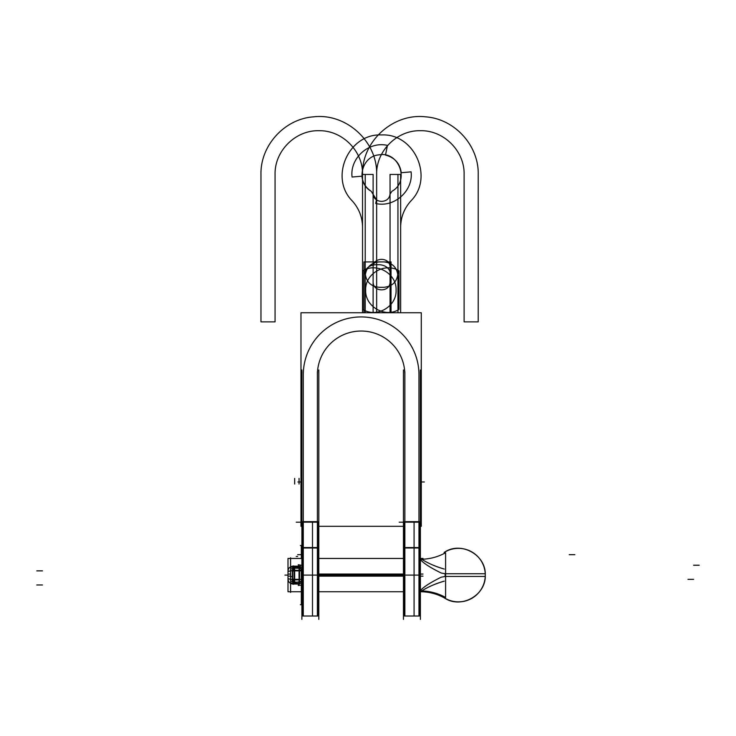 <?xml version="1.0" encoding="UTF-8"?>
<svg xmlns="http://www.w3.org/2000/svg" width="736" height="736" viewBox="0 0 736 736"><rect width="100%" height="100%" fill="white"/><g stroke="black" fill="none" stroke-linecap="round" stroke-linejoin="round"><path stroke-width="1.1" d="M420.385 619.399L420.385 369.978M413.328 522.192L418.968 522.192L418.968 547.575L418.968 522.192L404.864 522.192L404.864 547.575L418.968 547.575L418.968 374.771A57.84 57.84 0 0 0 361.128 316.931A57.84 57.84 0 0 0 303.287 374.771L303.287 522.192L317.391 522.192L317.391 374.771A43.737 43.737 0 0 1 361.128 331.034A43.737 43.737 0 0 1 404.864 374.771L404.864 522.192L418.968 522.192L418.968 374.771A57.84 57.84 0 0 0 361.128 316.931A57.84 57.84 0 0 0 303.287 374.771L303.287 547.575L317.391 547.575L317.391 374.771A43.737 43.737 0 0 1 361.128 331.034A43.737 43.737 0 0 1 404.864 374.771L404.864 547.575L418.968 547.575L418.968 374.771A57.84 57.84 0 0 0 361.128 316.931A57.84 57.84 0 0 0 303.287 374.771L303.287 547.575L317.391 547.575L317.391 522.192L303.287 522.192L317.391 522.192L317.391 374.771A43.737 43.737 0 0 1 361.128 331.034A43.737 43.737 0 0 1 404.864 374.771L404.864 547.575L418.968 547.575L418.968 522.192L404.864 522.192L418.968 522.192L418.968 374.771A57.84 57.84 0 0 0 361.128 316.931A57.84 57.84 0 0 0 303.287 374.771L303.287 522.192L296.231 522.192L301.88 522.192M302.744 526.304L300.978 526.304L300.978 312.754L421.286 312.754L421.286 526.304L419.511 526.304M317.934 526.304L404.322 526.304M418.968 525.035L418.968 519.607M418.444 548.053A1.408 0.966 0 0 1 420.385 548.946M420.385 548.522A1.408 0.948 180 0 0 419.511 547.648A1.408 0.948 0 0 1 420.385 548.522A1.408 0.948 180 0 0 419.511 547.648A1.408 0.948 0 0 1 420.385 548.522A1.408 0.948 0 0 0 419.511 547.648M419.511 547.989L404.322 547.989L404.322 521.64L419.511 521.64L419.511 616.014L404.322 616.014L404.322 547.989M419.308 522.192L414.074 522.192L414.074 547.575L419.308 547.575L414.074 547.575L414.074 616.014L414.074 547.575M418.968 547.989L418.968 616.014L418.968 547.989M301.88 369.978L301.88 619.399M303.287 371.928L303.287 377.356M301.88 548.946A1.408 0.966 0 0 1 303.812 548.053L303.812 547.989M302.744 547.648A1.408 0.948 180 0 0 301.88 548.522A1.408 0.948 0 0 1 302.744 547.648A1.408 0.948 180 0 0 301.88 548.522A1.408 0.948 0 0 1 302.744 547.648A1.408 0.948 180 0 0 301.88 548.522M317.934 547.989L302.744 547.989L302.744 521.64L317.934 521.64L317.934 616.014L302.744 616.014L302.744 547.989M317.731 522.192L312.496 522.192L312.496 547.575L317.731 547.575L312.496 547.575L312.496 616.014L312.496 547.575M316.866 548.053A1.408 0.966 0 0 1 318.808 548.946M318.808 548.522A1.408 0.948 180 0 0 317.934 547.648A1.408 0.948 0 0 1 318.808 548.522A1.408 0.948 180 0 0 317.934 547.648A1.408 0.948 0 0 1 318.808 548.522A1.408 0.948 0 0 0 317.934 547.648M317.391 525.035L317.391 519.607M404.864 371.928L404.864 377.356M403.448 548.946A1.408 0.966 0 0 1 405.389 548.053L405.389 547.989M404.322 547.648A1.408 0.948 180 0 0 403.448 548.522A1.408 0.948 0 0 1 404.322 547.648A1.408 0.948 180 0 0 403.448 548.522A1.408 0.948 0 0 1 404.322 547.648A1.408 0.948 180 0 0 403.448 548.522M404.864 593.722L404.864 547.989L404.864 616.014L403.53 615.075M303.287 604.725L303.287 547.989L303.287 616.014L301.962 615.075M317.391 547.989L317.391 616.014L317.391 547.989M318.808 369.978L318.808 619.399M403.448 619.399L403.448 369.978M301.88 546.296L301.337 546.296M301.337 558.449L301.337 551.844L301.88 551.844M300.38 545.477L301.88 545.477L301.337 545.477L301.337 551.844M301.88 545.532L301.337 545.532M301.88 572.461L301.824 571.348L301.337 571.421L301.337 604.725L301.88 604.725L300.38 604.725M301.88 571.421L301.824 571.421A2.824 2.824 0 0 0 298.512 568.1M290.591 557.768L290.591 592.425M293.544 582.148L291.428 581.311M290.812 579.526L288.199 578.597C287.85 581.808 289.69 583.694 293.728 584.255L293.71 584.034M291.456 581.311L293.416 582.148L293.416 583.547L290.591 582.884L299.055 583.547L299.055 582.204L299.055 583.547L299.055 582.204L299.055 583.547L301.337 583.124L299.055 583.547L299.055 582.204M290.591 580.768L290.766 579.333M422.979 574.052L420.385 574.052M403.448 574.052L318.808 574.052M290.591 574.052L287.997 574.052L287.997 591.744L301.337 591.744M422.979 590.99L422.979 591.744L420.385 591.744A49.698 49.698 0 0 1 445.593 598.616A49.698 49.698 0 0 0 420.385 591.744L422.814 591.744M292.873 582.204L299.598 582.158L299.598 584.034L292.873 584.034L292.873 582.204M293.949 582.102L293.416 582.148L293.416 583.547L299.055 583.547L302.395 582.599M299.598 578.79L299.598 582.148L292.873 582.148M299.598 582.148L299.598 582.102A2.824 2.824 0 0 0 301.337 580.989A2.824 2.824 0 0 1 298.512 582.102M294.124 578.79L294.124 582.148M294.667 582.121L294.667 571.403M294.667 579.333L299.055 579.333L299.055 570.869L294.667 570.869L294.667 579.333L299.055 579.333L299.055 570.869L294.667 570.869L294.667 579.333L299.055 579.333L299.055 570.869L294.667 570.869L294.667 579.333L299.055 579.333L299.055 570.869L294.667 570.869L294.667 579.333L299.055 579.333L299.055 570.869L294.667 570.869L294.667 579.333M299.055 579.876L299.055 582.148L299.055 579.876L299.055 582.148L299.055 579.876L299.055 582.148L300.095 581.955M294.124 582.075A2.824 2.3 -90 0 1 292.689 580.778A2.824 2.3 90 0 0 294.124 582.075A2.824 2.3 -90 0 1 292.689 580.778A2.824 2.3 90 0 0 294.124 582.075A2.824 2.3 90 0 1 292.689 580.778M292.827 579.333L295.21 579.333M295.412 582.102A2.824 2.171 -90 0 1 294.998 582.148A2.824 2.171 -90 0 1 292.873 578.79M292.367 579.333L292.367 570.869L290.812 570.869L292.367 570.869L290.83 570.869L292.367 570.869L292.367 579.333L290.812 579.333L292.367 579.333L292.367 570.869L292.367 579.333L290.876 579.333M290.61 581.311L292.689 581.311L292.689 568.882L290.61 568.882M290.591 575.911L290.766 576.573L292.367 576.573L292.367 580.41M292.1 570.326L295.21 570.326M292.1 579.876L295.21 579.876M292.689 569.425A2.824 2.3 -90 0 1 294.124 568.128A2.824 2.3 90 0 0 292.689 569.425A2.824 2.3 -90 0 1 294.124 568.128A2.824 2.3 90 0 0 292.689 569.425A2.824 2.3 90 0 1 294.124 568.128M294.124 570.869L292.827 570.869L294.124 570.869M292.873 571.403A2.824 2.171 -90 0 1 294.998 568.045M293.71 566.168L293.719 565.938C289.69 566.508 287.85 568.385 288.199 571.596L290.812 570.667M291.428 568.882L293.544 568.045M290.766 570.869L290.591 569.425L290.766 570.869M299.055 567.99L299.055 566.656L301.88 567.309L299.055 566.656L299.055 567.99L299.055 566.656L299.055 567.99L299.055 566.656L290.591 567.309L293.416 566.656L293.416 567.99L293.416 566.656L293.416 567.99L293.416 566.656L290.591 567.309L293.416 566.656L293.416 567.99M422.814 558.449L420.385 558.449L422.979 558.449L422.979 559.204M422.979 576.141L420.385 576.141M403.448 576.141L318.808 576.141M290.591 576.141L287.997 576.141L287.997 558.449L301.88 558.449M298.788 582.148L298.292 585.47L301.337 585.092M299.598 579.333L301.337 579.333L299.598 579.333M298.512 570.326L301.88 570.326L300.288 568.33L292.873 568.045L292.873 566.168L299.598 566.168L299.598 571.403M294.124 579.876L294.124 570.326L299.598 570.326L299.598 579.876L294.124 579.876M294.124 571.403L294.124 568.045M300.095 568.247L299.055 568.045L299.055 570.326M299.598 568.045L292.873 568.045M301.88 565.34L298.292 564.733L298.503 566.656M301.926 571.053C301.686 568.956 300.647 567.934 298.807 568.008L298.798 568.045M301.88 570.869L299.598 570.869L301.88 570.869M444.167 596.694L444.167 597.77C460.791 609.399 486.238 595.378 485.272 575.101C486.238 554.824 460.791 540.794 444.167 552.432C460.791 540.794 486.238 554.824 485.272 575.101A26.809 26.809 0 0 0 485.245 573.74A26.809 26.809 0 0 1 485.245 576.454A26.809 26.809 0 0 0 485.272 575.101L485.245 576.454L445.124 576.454L485.245 576.454L485.272 575.101L485.245 573.74L445.124 573.74L485.245 573.74L485.272 575.101A26.809 26.754 180 0 1 444.167 597.724L444.167 597.77C460.791 609.399 486.238 595.378 485.272 575.101A26.809 26.754 180 0 0 444.167 552.478L444.167 553.509M420.385 590.658C423.154 587.199 430.091 582.71 441.177 577.19C430.091 582.71 423.154 587.199 420.385 590.658C423.154 587.199 430.091 582.71 441.177 577.19L445.124 576.454L441.177 577.19C430.091 582.71 423.154 587.199 420.385 590.658C423.154 587.199 430.091 582.71 441.177 577.19L445.124 576.454L445.124 573.74L441.177 573.004C430.266 567.631 423.329 563.141 420.385 559.535C423.329 563.141 430.266 567.631 441.177 573.004L445.124 573.74L441.177 573.004C430.266 567.631 423.329 563.141 420.385 559.535C423.329 563.141 430.266 567.631 441.177 573.004C430.266 567.631 423.329 563.141 420.385 559.535M420.385 559.268A49.698 47.251 180 0 0 445.593 552.736L445.593 597.466A49.698 47.251 180 0 0 420.385 590.925M445.124 576.454L441.177 577.19L445.124 576.454L445.124 573.74L485.245 573.74L445.004 573.74L441.177 573.004L445.124 573.74L445.124 576.454L485.245 576.454A26.809 26.809 0 0 0 485.272 575.101A26.809 26.809 0 0 1 444.167 597.77A26.809 26.809 0 0 0 485.245 573.74L445.124 573.74L445.124 576.454L445.124 573.74M420.992 558.845A87.004 87.004 0 0 0 444.167 569.029M422.694 559.875C428.628 563.528 435.822 566.591 444.259 569.057M444.167 581.164A87.004 87.004 0 0 0 420.992 591.358M444.259 581.146C435.822 583.611 428.628 586.666 422.694 590.318C421.066 591.302 421.066 591.302 422.694 590.318M317.391 374.771A43.737 43.737 0 0 1 361.128 331.034A43.737 43.737 0 0 1 404.864 374.771A43.737 43.737 0 0 0 361.128 331.034A43.737 43.737 0 0 0 317.391 374.771L317.391 547.575L317.391 522.192L303.287 522.192L303.287 547.575L317.391 547.575L317.391 522.192L311.751 522.192M390.052 174.441L390.052 281.658C390.577 292.578 372.6 292.578 373.124 281.658L373.124 174.441L362.535 174.441L362.535 312.754L362.535 174.441L362.535 312.754L362.535 174.441L362.535 312.754L362.535 174.441L362.535 312.754L362.535 174.441L373.124 174.441L373.124 281.658C372.6 292.578 390.577 292.578 390.052 281.658L390.052 174.441L400.632 174.441L390.052 174.441M400.632 312.754L400.632 174.441L397.946 174.441L397.946 273.194C397.109 281.768 392.408 286.47 383.842 287.307L379.325 287.307C370.76 286.47 366.059 281.768 365.222 273.194L365.222 174.441L362.535 174.441C363.142 151.073 342.176 130.106 318.808 130.714C295.44 130.106 274.473 151.073 275.071 174.441C274.473 151.073 295.44 130.106 318.808 130.714C342.176 130.106 363.142 151.073 362.535 174.441C361.569 141.56 393.061 112.856 425.721 116.849C454.627 118.882 478.869 145.48 478.225 174.441C478.869 145.48 454.627 118.882 425.721 116.849C393.061 112.856 361.569 141.56 362.535 174.441L365.222 174.441L365.222 273.194C366.059 281.768 370.76 286.47 379.325 287.307L383.842 287.307C392.408 286.47 397.109 281.768 397.946 273.194L397.946 174.441L400.632 174.441L400.632 312.754L400.632 227.35C400.752 217.304 404.147 208.527 410.808 201.02C434.268 177.808 414.534 133.207 381.588 134.946C348.634 133.207 328.9 177.808 352.36 201.02C359.021 208.527 362.416 217.304 362.535 227.35C362.416 217.304 359.021 208.527 352.36 201.02C359.021 208.527 362.416 217.304 362.535 227.35C362.416 217.304 359.021 208.527 352.36 201.02C328.9 177.808 348.634 133.207 381.588 134.946C414.534 133.207 434.268 177.808 410.808 201.02C434.268 177.808 414.534 133.207 381.588 134.946C348.634 133.207 328.9 177.808 352.36 201.02C328.9 177.808 348.634 133.207 381.588 134.946C414.534 133.207 434.268 177.808 410.808 201.02C404.147 208.527 400.752 217.304 400.632 227.35C400.752 217.304 404.147 208.527 410.808 201.02C404.147 208.527 400.752 217.304 400.632 227.35L400.632 312.754M421.286 481.988L424.332 481.988M418.968 374.771A57.84 57.84 0 0 0 361.128 316.931A57.84 57.84 0 0 0 303.287 374.771M376.648 312.754L376.648 174.441C377.614 141.56 346.122 112.856 313.472 116.849C284.565 118.882 260.314 145.48 260.967 174.441L260.967 321.871L275.071 321.871L275.071 174.441L275.071 321.871L260.967 321.871L260.967 174.441C260.314 145.48 284.565 118.882 313.472 116.849C346.122 112.856 377.614 141.56 376.648 174.441C376.041 151.073 397.008 130.106 420.385 130.714C443.753 130.106 464.72 151.073 464.112 174.441L464.112 321.871L478.225 321.871L478.225 174.441L478.225 321.871L464.112 321.871L464.112 174.441C464.72 151.073 443.753 130.106 420.385 130.714C397.008 130.106 376.041 151.073 376.648 174.441L376.648 312.754M418.968 525.145L418.968 371.827M418.444 548.136A1.408 0.966 0 0 1 420.274 549.396M420.385 522.192L414.736 522.192M419.511 522.192L404.322 522.192M419.511 575.101L404.322 575.101M404.864 547.989L404.864 556.48M373.124 312.754L373.124 267.554C372.6 256.634 390.577 256.634 390.052 267.554L390.052 312.754L390.052 267.554C390.577 256.634 372.6 256.634 373.124 267.554L373.124 312.754M387.449 145.406L385.498 155.084C394.643 157.486 399.896 163.364 401.258 172.721L411.093 171.856C413.466 190.771 394.248 207.948 375.719 203.486L376.464 199.806L371.238 191.268C365.746 187.708 362.636 182.675 361.91 176.171L352.075 177.036C349.701 158.12 368.92 140.944 387.449 145.406L385.498 155.084C394.643 157.486 399.896 163.364 401.258 172.721L411.093 171.856C413.466 190.771 394.248 207.948 375.719 203.486L376.464 199.806L371.238 191.268C365.746 187.708 362.636 182.675 361.91 176.171L352.075 177.036C349.701 158.12 368.92 140.944 387.449 145.406M300.978 481.988L297.924 481.988M303.287 371.827L303.287 525.145M317.934 522.192L302.744 522.192M303.287 522.192L303.287 547.575M316.866 548.136A1.408 0.966 0 0 1 318.706 549.396M317.391 525.145L317.391 371.827M404.864 371.827L404.864 525.145M404.864 374.771L404.864 522.192L399.216 522.192M404.864 522.192L404.864 547.575M317.934 575.101L302.744 575.101M365.222 312.754L365.222 276.018C366.059 267.453 370.76 262.743 379.325 261.915L383.842 261.915C392.408 262.743 397.109 267.453 397.946 276.018L397.946 312.754L397.946 276.018C397.109 267.453 392.408 262.743 383.842 261.915L379.325 261.915C370.76 262.743 366.059 267.453 365.222 276.018L365.222 312.754M391.938 191.268L389.96 194.267C389.151 203.697 374.017 203.697 373.207 194.267L371.238 191.268C355.414 182.712 361.21 156.05 379.15 154.845C399.317 151.147 409.989 181.553 391.938 191.268L389.96 194.267C389.151 203.697 374.017 203.697 373.207 194.267L371.238 191.268C355.414 182.712 361.21 156.05 379.15 154.845C399.317 151.147 409.989 181.553 391.938 191.268M391.037 261.915L363.952 261.915L363.952 312.754L363.952 261.915L391.037 261.915L391.037 312.754L391.037 261.915M391.037 312.754L391.037 276.018C390.365 269.164 386.602 265.402 379.748 264.73L375.24 264.73C368.377 265.402 364.624 269.164 363.952 276.018L363.952 312.754L363.952 276.018C364.624 269.164 368.377 265.402 375.24 264.73L379.748 264.73C386.602 265.402 390.365 269.164 391.037 276.018L391.037 312.754M301.88 546.057L301.337 546.057M297.648 556.48L296.231 556.48M301.88 554.677L297.648 554.677M574.862 554.677L569.222 554.677L574.862 554.677M293.416 582.204L293.416 583.547L290.591 582.884L299.055 583.547L293.416 583.547L293.416 582.204L293.416 583.547M318.808 575.101L403.448 575.101M293.121 568.063L293.949 568.1M299.055 566.656L301.88 567.309L293.416 566.656M287.997 575.101L284.952 575.101L287.997 575.101M36.8 584.973L42.44 584.973M292.873 583.547L299.598 583.547M693.643 579.333L687.994 579.333M294.667 478.409L294.667 484.049M294.667 568.082L294.667 570.326L294.667 568.082M300.251 568.256L300.251 565.22M301.337 583.124L299.055 583.547M298.512 579.333L301.337 579.333M299.055 478.409L299.055 484.049M36.8 570.869L42.44 570.869M699.2 565.22L693.56 565.22M299.598 566.656L292.873 566.656M399.032 270.83C385.149 261.97 364.918 273.672 365.672 290.122C364.918 306.572 385.149 318.283 399.032 309.424L399.032 270.83C385.149 261.97 364.918 273.672 365.672 290.122C364.918 306.572 385.149 318.283 399.032 309.424L399.032 270.83M362.728 309.424C376.611 318.283 396.842 306.572 396.088 290.122C396.842 273.672 376.611 261.97 362.728 270.83L362.728 309.424C376.611 318.283 396.842 306.572 396.088 290.122C396.842 273.672 376.611 261.97 362.728 270.83L362.728 309.424M419.308 616.014L414.074 616.014M419.511 615.903L420.385 614.597L418.968 616.014M403.558 614.072L403.448 614.597M301.981 614.072L301.88 614.597M312.496 616.014L317.731 616.014M318.725 615.075L317.391 616.014M403.448 591.744L318.808 591.744M291.456 568.882L293.416 568.045M403.448 558.449L318.808 558.449M298.025 581.955L299.055 582.148M299.598 582.102L301.337 580.989M301.079 581.302L300.141 581.937M301.769 570.096L301.493 569.443M301.383 569.268L300.794 568.652M300.693 568.569L299.948 568.192"/></g></svg>
